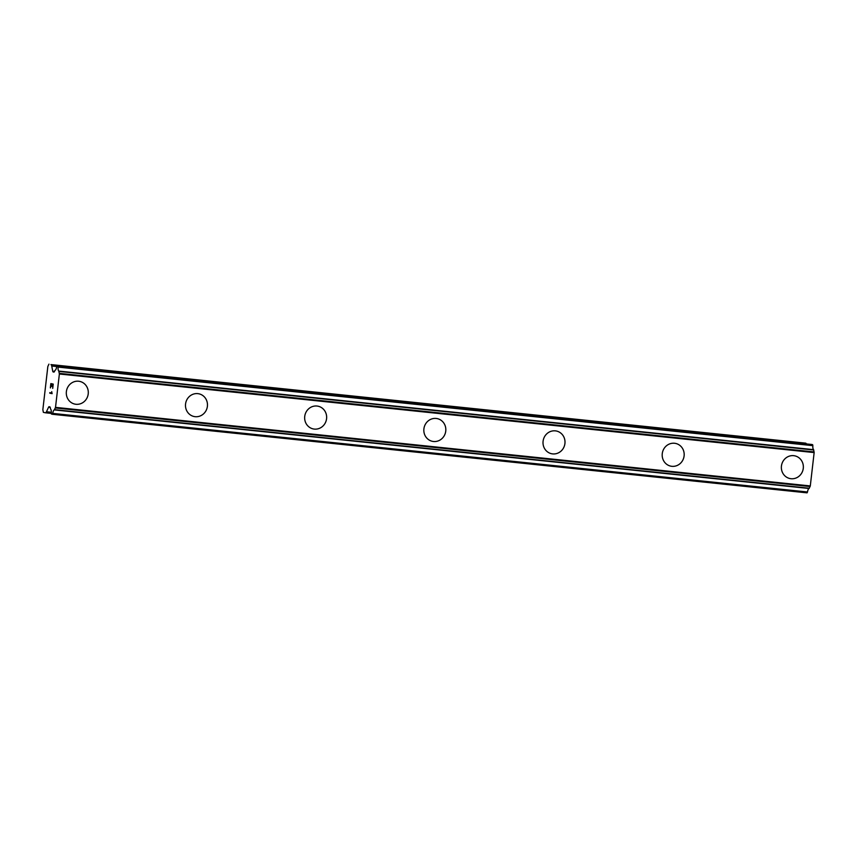 <?xml version="1.0" encoding="UTF-8"?>
<svg xmlns="http://www.w3.org/2000/svg" width="857" height="857" viewBox="0 0 857 857"><rect width="100%" height="100%" fill="white"/><g stroke="black" fill="none" stroke-linecap="round" stroke-linejoin="round"><path stroke-width="1.29" d="M79.744 381.408A11.612 10.98 -77.8 0 1 88.132 394.477A11.612 10.98 -77.8 0 1 75.962 404.279A11.612 10.98 -77.8 0 1 74.848 404.097A11.612 10.98 -77.8 0 1 66.46 391.028A11.612 10.98 -77.8 0 1 78.63 381.226A11.612 10.98 -77.8 0 1 79.755 381.408A11.612 10.98 -77.8 0 1 88.142 394.477A11.612 10.98 -77.8 0 1 75.962 404.279A11.612 10.98 -77.8 0 1 74.848 404.097M198.92 393.813A11.612 10.98 -77.8 0 1 207.308 406.893A11.612 10.98 -77.8 0 1 195.139 416.684A11.612 10.98 -77.8 0 1 194.025 416.502A11.612 10.98 -77.8 0 1 185.637 403.433A11.612 10.98 -77.8 0 1 197.806 393.631A11.612 10.98 -77.8 0 1 198.931 393.813A11.612 10.98 -77.8 0 1 207.319 406.893A11.612 10.98 -77.8 0 1 195.139 416.684A11.612 10.98 -77.8 0 1 194.025 416.502M318.097 406.218A11.612 10.98 -77.8 0 1 326.485 419.298A11.612 10.98 -77.8 0 1 314.315 429.089A11.612 10.98 -77.8 0 1 313.201 428.918A11.612 10.98 -77.8 0 1 304.813 415.838A11.612 10.98 -77.8 0 1 316.983 406.036A11.612 10.98 -77.8 0 1 318.108 406.218A11.612 10.98 -77.8 0 1 326.496 419.298A11.612 10.98 -77.8 0 1 314.315 429.089A11.612 10.98 -77.8 0 1 313.201 428.918M437.274 418.623A11.612 10.98 -77.8 0 1 445.661 431.703A11.612 10.98 -77.8 0 1 433.492 441.494A11.612 10.98 -77.8 0 1 432.378 441.323A11.612 10.98 -77.8 0 1 423.99 428.243A11.612 10.98 -77.8 0 1 436.159 418.452A11.612 10.98 -77.8 0 1 437.274 418.623A11.612 10.98 -77.8 0 1 445.672 431.703A11.612 10.98 -77.8 0 1 433.492 441.494A11.612 10.98 -77.8 0 1 432.378 441.323M556.45 431.028A11.612 10.98 -77.8 0 1 564.838 444.108A11.612 10.98 -77.8 0 1 552.669 453.899A11.612 10.98 -77.8 0 1 551.554 453.728A11.612 10.98 -77.8 0 1 543.167 440.648A11.612 10.98 -77.8 0 1 555.336 430.857A11.612 10.98 -77.8 0 1 556.45 431.028A11.612 10.98 -77.8 0 1 564.849 444.108A11.612 10.98 -77.8 0 1 552.669 453.899A11.612 10.98 -77.8 0 1 551.554 453.728M675.627 443.433A11.612 10.98 -77.8 0 1 684.015 456.513A11.612 10.98 -77.8 0 1 671.845 466.315A11.612 10.98 -77.8 0 1 670.731 466.133A11.612 10.98 -77.8 0 1 662.343 453.053A11.612 10.98 -77.8 0 1 674.513 443.262A11.612 10.98 -77.8 0 1 675.627 443.433A11.612 10.98 -77.8 0 1 684.025 456.513A11.612 10.98 -77.8 0 1 671.845 466.315A11.612 10.98 -77.8 0 1 670.731 466.133M794.803 455.849A11.612 10.98 -77.8 0 1 803.191 468.918A11.612 10.98 -77.8 0 1 791.022 478.72A11.612 10.98 -77.8 0 1 789.908 478.538A11.612 10.98 -77.8 0 1 781.52 465.458A11.612 10.98 -77.8 0 1 793.689 455.667A11.612 10.98 -77.8 0 1 794.803 455.849A11.612 10.98 -77.8 0 1 803.202 468.918A11.612 10.98 -77.8 0 1 791.022 478.72A11.612 10.98 -77.8 0 1 789.908 478.538M806.341 443.905A4.221 1.371 -84.1 0 0 805.719 443.155L50.938 364.579A4.221 1.371 95.9 0 1 51.741 366.014L52.738 371.21A2.11 0.686 -84.1 0 0 53.145 371.927L53.873 372.088A2.11 0.686 -84.1 0 0 53.895 372.088A2.11 0.686 -84.1 0 0 54.419 371.574L55.062 370.267A4.221 1.371 -84.1 0 0 56.658 366.785L57.087 365.907L58.083 367.096A4.221 1.371 -84.1 0 0 58.812 371.081L59.369 374.006L55.512 407.364L54.323 409.914A4.221 1.371 -84.1 0 0 52.727 413.406L51.527 414.113L51.302 413.095A4.221 1.371 -84.1 0 0 50.574 409.1L50.252 407.589A2.11 0.686 -84.1 0 0 49.845 406.871L49.117 406.721A2.11 0.686 -84.1 0 0 49.095 406.711A2.11 0.686 -84.1 0 0 48.57 407.225L46.449 411.756A4.221 1.371 95.9 0 1 45.41 412.785A4.221 1.371 95.9 0 1 45.357 412.774L43.364 412.346L42.85 409.657L47.842 366.485L48.945 364.15M811.879 444.483L57.858 366.078M52.309 414.274L807.069 492.85L807.508 491.982A4.221 1.371 -84.1 0 1 809.104 488.49L810.293 485.94L814.15 452.582L813.593 449.657A4.221 1.371 -84.1 0 1 812.865 445.661L812.64 444.654M52.995 384.557L52.052 384.354L53.016 384.557L52.716 388.392L53.016 384.557M52.052 384.354L51.816 386.421M51.656 386.389L51.891 384.322L51.666 386.389M50.949 384.118L50.509 387.91M50.852 383.593L50.359 387.878L50.842 383.582L53.22 384.097L52.716 388.392M51.72 391.649L52.106 393.652L49.738 393.138L52.106 393.652M49.802 392.645L51.859 393.095L51.741 392.485L51.87 393.095M52.298 414.274L807.08 492.85M814.15 452.582L59.369 374.006M810.293 485.94L55.512 407.364M805.719 443.155L50.938 364.579M56.712 366.528L51.741 366.014M54.494 371.392L52.738 371.21M54.087 372.024L53.145 371.927M812.865 445.661L58.083 367.096M813.593 449.657L58.812 371.081M813.754 450L58.972 371.424M814.129 451.939L59.347 373.363M810.122 486.54L55.341 407.964M809.329 488.233L54.548 409.657M809.104 488.49L54.323 409.914M807.508 491.982L52.727 413.406M50.199 407.396L48.57 407.225M51.345 412.26L46.449 411.756M45.41 412.785L51.291 413.395L45.453 412.785"/></g></svg>
